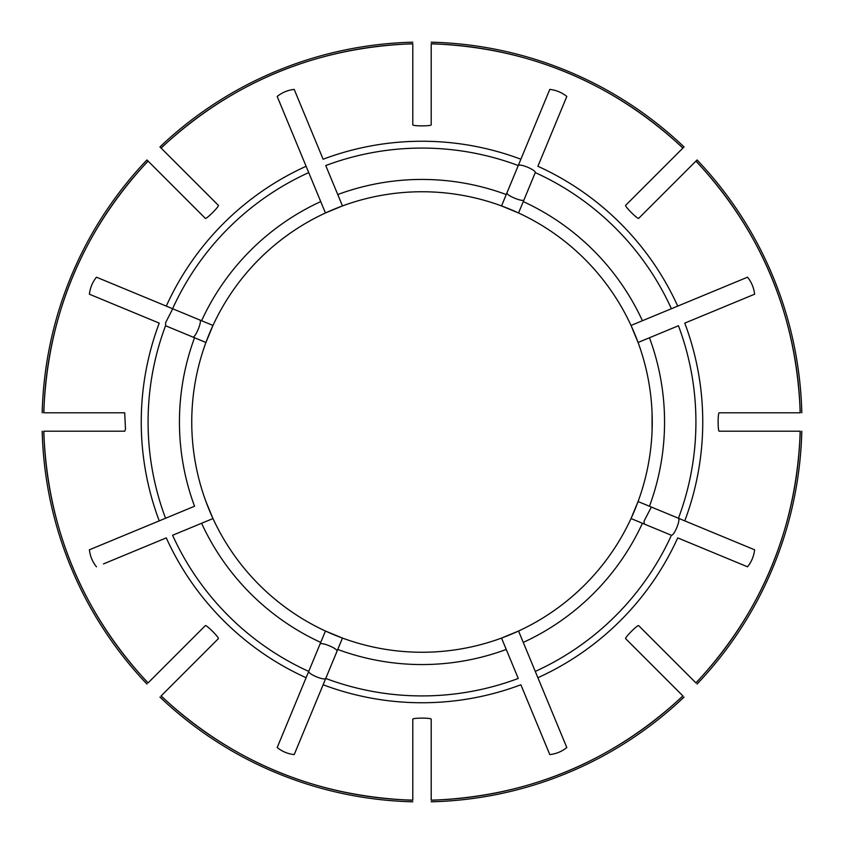 <?xml version="1.0" encoding="UTF-8"?>
<svg xmlns="http://www.w3.org/2000/svg" width="844" height="844" viewBox="0 0 844 844"><rect width="100%" height="100%" fill="white"/><g stroke="black" fill="none" stroke-linecap="round" stroke-linejoin="round"><path stroke-width="1.27" d="M297.088 747.626L294.208 754.599C287.857 753.882 282.181 751.529 277.191 747.541L280.071 740.568M103.432 563.929L166.279 537.892A280.757 280.757 0 0 0 306.108 677.721L308.725 671.402A273.92 273.92 0 0 1 172.598 535.275L212.973 518.554A230.254 230.254 0 0 1 205.925 501.536A230.254 230.254 0 0 0 325.446 631.027L342.464 638.075A230.254 230.254 0 0 0 501.536 638.075L518.554 631.027A230.254 230.254 0 0 0 631.027 518.554L638.075 501.536L684.769 520.875A280.757 280.757 0 0 0 684.769 323.125L754.599 294.208C753.882 287.857 751.529 282.181 747.541 277.191L642.411 320.731A242.555 242.555 0 0 0 523.269 201.589L518.554 212.973L501.536 205.925A230.254 230.254 0 0 0 342.464 205.925L325.446 212.973A230.254 230.254 0 0 0 212.973 325.446L205.925 342.464A230.254 230.254 0 0 0 205.925 501.536L212.973 518.554L201.589 523.269A242.555 242.555 0 0 0 320.731 642.411L277.191 747.541M325.795 678.333C324.687 680.992 307.67 673.945 308.777 671.286M652.064 412.79L652.064 431.21A230.254 230.254 0 0 1 631.027 518.554L642.411 523.269A242.555 242.555 0 0 1 523.269 642.411L566.809 747.541C561.819 751.529 556.143 753.882 549.792 754.599L520.875 684.769A280.757 280.757 0 0 1 323.125 684.769L325.742 678.449A273.92 273.92 0 0 0 518.258 678.449L501.536 638.075A230.254 230.254 0 0 0 518.554 631.027L523.269 642.411L518.554 631.027A230.254 230.254 0 0 1 501.536 638.075L506.242 649.458A242.555 242.555 0 0 1 337.758 649.458L342.464 638.075A230.254 230.254 0 0 1 325.446 631.027A230.254 230.254 0 0 0 342.464 638.075L294.208 754.599M96.459 566.809C92.471 561.819 90.118 556.143 89.401 549.792L165.551 518.258A273.92 273.92 0 0 1 165.551 325.742L194.542 337.758A242.555 242.555 0 0 0 194.542 506.242L159.231 520.875A280.757 280.757 0 0 1 159.231 323.125L89.401 294.208C90.118 287.857 92.471 282.181 96.459 277.191L103.432 280.071M96.459 277.191L172.566 308.714M165.667 325.795L165.529 322.872L172.714 308.777M535.286 172.566L535.275 172.598A273.92 273.92 0 0 1 671.402 308.725L677.721 306.108A280.757 280.757 0 0 0 537.892 166.279L566.809 96.459C561.819 92.471 556.143 90.118 549.792 89.401L501.536 205.925A230.254 230.254 0 0 1 638.075 342.464L631.027 325.446A230.254 230.254 0 0 1 652.064 431.21M524.05 199.712C523.575 202.665 505.271 195.091 507.022 192.654M644.288 524.05L644.046 521.128L651.346 507.022M695.973 161.056C761.942 232.037 796.694 315.951 800.239 412.79L719.299 412.79C717.727 412.009 717.738 432.012 719.299 431.21L800.144 431.21A378.249 378.249 0 0 1 695.899 682.87L638.739 625.71C638.18 624.043 624.043 638.191 625.71 638.739L682.87 695.899A378.249 378.249 0 0 1 431.21 800.144L431.21 789.879M800.144 412.79A378.249 378.249 0 0 0 695.899 161.13L638.739 218.29C638.191 219.957 624.043 205.82 625.71 205.261L684.051 146.93A379.916 379.916 0 0 0 431.21 42.2M161.056 148.027C232.037 82.058 315.951 47.306 412.79 43.761L412.79 124.701C412.009 126.273 432.012 126.262 431.21 124.701L431.21 43.761C528.049 47.306 611.963 82.058 682.944 148.027M412.79 43.856A378.249 378.249 0 0 0 161.13 148.101L218.29 205.261C219.957 205.809 205.82 219.957 205.261 218.29L146.93 159.949A379.916 379.916 0 0 0 42.2 412.79M431.21 800.144L431.21 719.299C431.991 717.727 411.988 717.738 412.79 719.299L412.79 800.144A378.249 378.249 0 0 1 161.13 695.899L218.29 638.739C219.957 638.18 205.809 624.043 205.261 625.71L148.101 682.87A378.249 378.249 0 0 1 43.856 431.21L124.701 431.21L125.482 429.227L124.701 412.79L43.856 412.79A378.249 378.249 0 0 1 148.101 161.13M535.275 172.598L518.554 212.973A230.254 230.254 0 0 0 501.536 205.925L506.242 194.542A242.555 242.555 0 0 0 337.758 194.542L325.742 165.551A273.92 273.92 0 0 1 518.258 165.551L520.875 159.231A280.757 280.757 0 0 0 323.125 159.231L294.208 89.401C287.857 90.118 282.181 92.471 277.191 96.459L325.446 212.973A230.254 230.254 0 0 1 342.464 205.925L337.758 194.542L342.464 205.925A230.254 230.254 0 0 0 325.446 212.973L320.731 201.589A242.555 242.555 0 0 0 201.589 320.731L212.973 325.446A230.254 230.254 0 0 0 205.925 342.464A230.254 230.254 0 0 1 212.973 325.446L166.279 306.108A280.757 280.757 0 0 1 306.108 166.279L308.725 172.598A273.92 273.92 0 0 0 172.598 308.725M649.458 337.758L678.449 325.742A273.92 273.92 0 0 1 678.449 518.258L754.599 549.792C753.882 556.143 751.529 561.819 747.541 566.809L677.721 537.892A280.757 280.757 0 0 1 537.892 677.721L535.275 671.402A273.92 273.92 0 0 0 671.402 535.275L631.027 518.554A230.254 230.254 0 0 0 638.075 501.536L649.458 506.242A242.555 242.555 0 0 0 649.458 337.758L638.075 342.464M697.07 684.051A379.916 379.916 0 0 0 801.8 431.21M695.973 682.944C761.942 611.963 796.694 528.049 800.239 431.21L800.144 431.21M161.13 148.101L159.949 146.93A379.916 379.916 0 0 1 412.79 42.2M431.21 801.8A379.916 379.916 0 0 0 684.051 697.07M656.358 174.613L653.098 177.873M642.411 320.731L631.027 325.446L642.411 320.731M159.949 697.07A379.916 379.916 0 0 0 412.79 801.8M190.902 666.127L187.642 669.387L190.902 666.127M695.899 161.13L697.07 159.949A379.916 379.916 0 0 1 801.8 412.79M669.387 187.642L666.127 190.902M325.446 631.027L320.731 642.411L325.446 631.027M42.2 431.21A379.916 379.916 0 0 0 146.93 684.051M174.613 656.358L177.873 653.098M194.542 337.758L205.925 342.464L194.542 337.758M96.374 546.912L89.401 549.792M747.541 277.191L740.568 280.071M566.809 96.459L563.929 103.432M277.191 96.459L280.071 103.432M563.929 740.568L566.809 747.541M546.912 747.626L549.792 754.599M747.626 546.912L754.599 549.792M740.568 563.929L747.541 566.809M319.95 644.288C320.425 641.324 338.729 648.92 336.978 651.346M518.205 165.667C519.324 163.008 536.341 170.055 535.223 172.714M678.333 518.205C680.992 519.324 673.945 536.341 671.286 535.223M199.712 319.95C202.676 320.425 195.08 338.729 192.654 336.978M682.87 148.101A378.249 378.249 0 0 0 431.21 43.856M682.944 695.973C611.963 761.942 528.049 796.694 431.21 800.239M412.79 800.239C315.951 796.694 232.037 761.942 161.056 695.973M148.027 682.944C82.058 611.963 47.306 528.049 43.761 431.21M148.027 161.056C82.058 232.037 47.306 315.951 43.761 412.79"/></g></svg>
